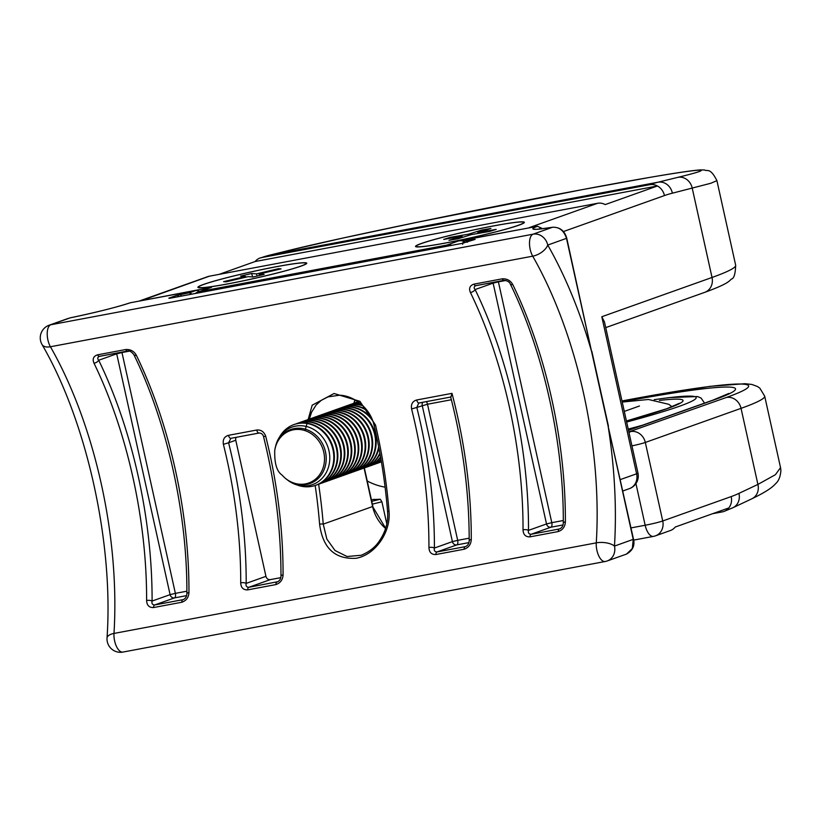 <?xml version="1.0" encoding="UTF-8"?>
<svg xmlns="http://www.w3.org/2000/svg" width="822" height="822" viewBox="0 0 822 822"><rect width="100%" height="100%" fill="white"/><g stroke="black" fill="none" stroke-linecap="round" stroke-linejoin="round"><path stroke-width="1.23" d="M199.9 287.638A55.074 3.504 -12.5 0 0 258.735 277.415A55.074 3.504 -12.5 0 0 306.092 263.338A55.074 3.504 -12.5 0 0 251.563 271.835A55.074 3.504 -12.5 0 0 198.554 287.176A55.074 3.504 -12.5 0 0 199.9 287.638M245.573 276.469L223.584 281.658L226.091 281.843L248.09 276.644L253.114 277.004L264.109 274.414L259.084 274.055L281.073 268.866L278.566 268.681L256.567 273.87L251.542 273.51L240.548 276.11L245.573 276.469L245.737 277.199M252.755 276.983L251.542 273.51M257.06 276.079L256.567 273.87M278.309 269.513L278.566 268.681M259.403 275.524L259.084 274.055M426.176 241.966A55.074 3.504 -12.5 0 0 416.179 246.312A55.074 3.504 -12.5 0 0 470.708 237.815A55.074 3.504 -12.5 0 0 523.717 222.474A55.074 3.504 -12.5 0 0 485.987 227.417A55.074 3.504 -12.5 0 0 426.176 241.966M468.632 234.157L450.271 237.332L443.716 239.397L462.077 236.212L448.966 240.332L458.152 238.75L471.253 234.63L489.614 231.455L496.169 229.389L477.808 232.564L490.919 228.444L481.743 230.037L468.632 234.157L468.9 235.369M481.6 231.372L481.743 230.037M478.014 233.458L477.808 232.564M462.344 237.424L462.077 236.212M450.888 238.154L450.271 237.332M757.905 484.425L775.423 474.684L780.54 467.636L780.9 470.379C780.458 476.647 778.639 481.147 775.434 483.86C772.814 486.788 767.892 491.042 751.873 498.779A13.429 11.888 64.7 0 0 757.905 484.425L741.043 408.349L645.321 442.452L662.727 520.973L731.2 496.58A389.556 176.853 79.4 0 0 738.927 493.385L757.905 484.425M373.558 499.406L371.441 499.92L373.558 499.406A174.624 11.128 -12.5 0 0 380.309 499.242L381.901 501.8L386.802 523.902M510.318 284.042A4.028 1.85 154.1 0 0 512.784 284.597C510.472 280.487 506.938 278.566 502.191 278.833A4.028 1.829 79.4 0 0 504.03 280.353A4.028 1.829 79.4 0 0 504.163 280.323M473.955 284.135C469.814 285.542 468.643 288.347 470.431 292.55A4.028 1.85 154.1 0 0 475.116 289.55C473.636 287.823 473.904 286.518 475.938 285.624A4.028 1.829 -100.6 0 1 475.804 285.655A4.028 1.829 -100.6 0 1 473.955 284.135L502.191 278.833M563.008 524.95L550.915 527.221L531.063 534.29C528.803 534.115 527.95 532.81 528.505 530.365A4.028 1.397 -179.8 0 0 523.028 529.8C523.254 534.649 525.577 537.002 529.985 536.858L558.22 531.557C562.7 530.026 565.084 526.789 565.382 521.847A4.028 1.397 -179.8 0 0 563.296 523.049C563.204 525.792 562.032 527.724 559.782 528.854L560.234 528.649M280.98 576.078C280.888 578.811 279.716 580.743 277.466 581.873L276.983 582.007A4.028 1.829 79.4 0 0 275.904 584.576C280.384 583.045 282.778 579.808 283.066 574.866A4.028 1.397 0.2 0 0 280.98 576.068C281.021 530.18 275.206 483.644 263.502 436.482L265.732 436.348C264.098 431.766 261.098 429.659 256.7 430.029L228.475 435.331C224.334 436.564 222.639 439.554 223.379 444.301L228.598 442.791A272.688 123.793 -100.6 0 1 246.189 583.384A4.028 1.397 0.2 0 0 240.712 582.819C240.938 587.668 243.261 590.021 247.679 589.877A4.028 1.829 -100.6 0 1 248.747 587.309C246.487 587.134 245.634 585.829 246.189 583.384L265.938 576.345L235.77 440.232L228.598 442.791L230.869 438.332A4.028 1.829 79.4 0 0 231.003 438.29L258.971 433.04M418.737 403.078L450.682 397.047L419.21 402.944A4.028 1.829 -100.6 0 1 419.086 402.986A4.028 1.829 -100.6 0 1 416.682 399.985C412.541 401.218 410.846 404.208 411.596 408.955L416.805 407.445L418.727 403.078M468.9 542.612L456.806 544.894L436.955 551.963C434.694 551.788 433.841 550.483 434.406 548.038A4.028 1.397 -179.8 0 0 428.93 547.473C429.156 552.322 431.468 554.675 435.886 554.531L464.111 549.23C468.602 547.699 470.985 544.462 471.273 539.52A4.028 1.397 -179.8 0 0 469.187 540.722C469.228 493.334 463.043 445.37 450.631 396.851M133.904 354.734A4.028 1.85 -25.9 0 0 136.36 355.289C134.048 351.179 130.523 349.258 125.776 349.525L97.541 354.827C93.4 356.234 92.218 359.039 94.016 363.242A4.028 1.85 -25.9 0 0 98.702 360.242A272.688 123.793 -100.6 0 1 152.091 601.057A4.028 1.397 0.2 0 0 146.614 600.492C146.84 605.341 149.152 607.694 153.57 607.55A4.028 1.829 -100.6 0 1 154.639 604.982C152.378 604.807 151.536 603.502 152.091 601.057L170.092 594.645L116.703 353.83L98.702 360.242C97.212 358.515 97.489 357.21 99.513 356.306L127.492 351.056M186.594 595.631L174.49 597.902L154.639 604.982L182.874 599.68A4.028 1.829 79.4 0 0 181.796 602.249C186.286 600.718 188.67 597.481 188.957 592.539A4.028 1.397 0.2 0 0 186.871 593.741C186.779 596.484 185.608 598.416 183.368 599.546L183.82 599.341M305.013 430.615L312.196 405.184L334.061 393.502L359.902 401.311L375.52 425.077A268.66 121.964 -100.6 0 1 389.001 511.15C391.118 532.07 375.407 554.85 356.07 558.292C334.924 559.453 322.769 548.079 319.594 524.189A268.66 121.964 79.4 0 0 315.165 485.473M471.499 238.688L537.67 226.256L471.499 238.688L465.118 240.969L475.137 239.377L462.334 243.343L170.606 298.129L168.818 298.17L176.36 295.488L189.861 292.663L196.242 290.382L130.318 302.763A56.42 3.596 167.5 0 1 70.219 317.847L70.26 317.826A2.682 0.617 78.4 0 0 70.219 317.847L50.789 324.762A13.429 6.103 79.4 0 0 47.214 333.444A13.429 6.103 79.4 0 0 50.43 346.75A13.429 7.254 150.3 0 1 42.025 344.51C86.69 421.193 113.662 542.674 107.024 638.036A13.429 5.826 -176.5 0 1 113.991 633.433A13.429 6.103 79.4 0 0 122.91 652.072L605.197 561.498A13.429 6.103 79.4 0 1 596.279 542.859A268.66 121.964 79.4 0 0 532.718 256.176L50.43 346.75A268.66 121.964 -100.6 0 1 113.991 633.433L596.279 542.859A13.429 5.826 -176.5 0 1 614.476 546.085L633.505 539.263L608.157 426.289A282.09 128.068 -100.6 0 1 614.476 546.085A13.429 11.94 70.4 0 1 607.222 560.953L626.508 554.079L632.324 548.531L633.238 539.407L566.502 238.39C563.923 230.571 559.258 226.872 552.507 227.273A56.42 3.596 167.5 0 1 537.434 226.307L541.462 228.084L541.626 228.824M318.628 484.24A271.342 123.187 -100.6 0 1 323.231 524.128L326.848 539.068L335.047 550.545L347.069 556.515L361.218 555.261C369.499 551.788 375.613 546.918 379.558 540.66C385.641 531.629 388.323 521.991 387.604 511.746A2.682 0.545 175.4 0 1 389.001 511.15M328.04 396.862L321.207 400.376L316.121 405.02L311.579 412.202L309.308 419.128M712.633 513.699L722.333 511.88A13.429 11.94 -109.6 0 0 723.946 511.448A13.429 11.94 -109.6 0 0 728.816 507.934L675.263 527.015A13.429 11.94 70.4 0 1 670.392 530.519L655.473 535.841A13.429 11.94 70.4 0 0 662.727 520.973A13.429 0.853 167.5 0 1 645.167 525.248L635.93 483.603M566.769 238.246L547.75 245.069A282.09 128.068 -100.6 0 1 591.583 351.508L566.769 238.246C564.642 230.766 559.936 227.098 552.651 227.242C528.351 230.735 536.694 228.732 534.629 229.194L534.947 229.338M68.473 318.33L49.186 325.193A13.429 11.94 -109.6 0 1 50.789 324.762L533.077 234.188L552.507 227.273A2.682 1.757 -99.3 0 1 552.651 227.242M463.32 243.148L464.718 241.082L471.037 238.863M464.718 241.082L462.755 243.261M191.896 294.132L189.861 292.663L190.231 294.44M199.89 292.283C198.441 290.382 197.28 289.734 196.396 290.351L199.386 291.502M70.26 317.826C96.205 312.381 116.128 307.387 130.03 302.845A2.682 2.322 71.1 0 1 130.318 302.763A2.682 1.223 -100.6 0 1 130.4 302.743L196.818 290.31M385.59 528.505A36.939 32.829 70.4 0 1 372.602 506.537L323.231 524.128A2.682 0.545 175.4 0 0 319.594 524.189M475.465 285.748L504.04 280.353C507.359 280.703 509.445 281.925 510.308 284.022C543.486 351.569 563.851 443.418 563.296 523.069M99.051 356.44L127.616 351.045A4.028 1.829 -100.6 0 1 125.776 349.525M280.775 577.65L270.335 579.613L248.747 587.309L277.918 581.668M236.14 437.335A4.028 3.586 -109.6 0 0 235.77 440.232M265.938 576.345A4.028 3.586 -109.6 0 0 270.335 579.613M416.682 399.985L451.966 393.358L450.98 396.985M518.764 225.228A55.742 3.555 -12.5 0 0 524.344 222.505A55.742 3.555 -12.5 0 0 469.177 230.92A55.742 3.555 -12.5 0 0 415.624 246.61A55.742 3.555 -12.5 0 0 459.251 240.322A55.742 3.555 -12.5 0 0 518.764 225.228M203.507 284.433A55.742 3.555 167.5 0 1 265.598 268.804A55.742 3.555 167.5 0 1 306.729 263.379A55.742 3.555 167.5 0 1 253.094 278.73A55.742 3.555 167.5 0 1 197.999 287.484A55.742 3.555 167.5 0 1 203.507 284.433M219.104 274.363L255.128 261.53A13.429 11.94 70.4 0 1 259.999 258.026L289.108 250.371L341.808 238.288L415.84 222.546L581.863 189.707L648.877 177.552C675.211 172.99 692.33 170.442 700.21 169.928L704.567 169.969C707.228 171.808 710.013 166.948 716.918 180.655L710.814 183.265L672.375 193.191A389.556 176.853 79.4 0 0 664.464 195.564L563.389 231.568M255.128 261.53L657.425 185.988L605.208 204.586A13.429 11.94 70.4 0 0 597.573 203.291L209.394 276.192L140.983 300.76M211.521 287.32L199.921 291.45A13.429 11.94 70.4 0 0 198.308 291.892L209.908 287.751A13.429 11.94 70.4 0 1 211.521 287.32L139.052 301.119M529.163 227.858L458.542 240.928A13.429 11.94 70.4 0 1 464.153 241.339M664.464 195.564A13.429 11.94 -109.6 0 0 649.801 184.683L261.612 257.584A13.429 11.94 70.4 0 0 260.009 258.016L259.999 258.026A13.429 11.94 70.4 0 1 260.009 258.016A13.429 11.94 70.4 0 1 261.601 257.594L649.781 184.693A13.429 11.94 70.4 0 1 657.425 185.988M597.573 203.291L529.121 227.673L531.279 227.458M601.807 316.737L604.478 321.988L637.975 473.092A13.429 0.853 -12.5 0 1 636.618 473.791L601.807 316.737L712.027 277.466L692.258 188.31A13.429 11.96 -103.8 0 0 677.862 177.347C732.875 163.989 686.781 169.928 581.719 189.738C479.349 208.88 339.342 237.897 289.683 250.248L269.801 255.128L657.98 182.227L677.862 177.347M139.391 300.986L207.781 276.624A13.429 11.94 70.4 0 1 209.394 276.192M274.743 450.456C274.373 463.074 276.695 471.191 281.73 474.808L284.35 477.418A27.763 24.681 -109.6 0 0 321.618 471.417A27.763 24.681 -109.6 0 0 307.407 431.54A27.763 24.681 -109.6 0 0 274.743 450.466A27.763 24.681 -109.6 0 0 274.723 450.59M274.887 449.613A28.678 25.482 70.4 0 1 275.031 448.771A28.678 25.482 70.4 0 1 292.498 428.971A28.678 25.482 70.4 0 1 318.001 437.294A28.678 25.482 70.4 0 1 320.508 475.887A28.678 25.482 70.4 0 1 285.645 478.548A28.678 25.482 70.4 0 1 284.987 477.993M285.645 478.548L288.46 480.736A30.517 27.116 -109.6 0 0 327.115 470.8A30.517 27.116 -109.6 0 0 312.052 428.55A30.517 27.116 -109.6 0 0 275.843 445.298M279.603 436.934A32.243 28.647 70.4 0 1 283.467 431.571A32.243 28.647 70.4 0 1 293.916 424.594A32.243 28.647 70.4 0 1 324.556 433.348A32.243 28.647 70.4 0 1 315.556 485.34A32.243 28.647 70.4 0 1 296.67 484.826M294.204 424.501A32.243 28.647 70.4 0 1 294.492 424.388A32.243 28.647 70.4 0 1 332.304 445.144A32.243 28.647 70.4 0 1 316.131 485.134A32.243 28.647 70.4 0 1 315.843 485.237M295.961 423.916A32.243 28.647 70.4 0 1 297.4 423.361A32.243 28.647 70.4 0 1 328.04 432.105A32.243 28.647 70.4 0 1 319.039 484.096A32.243 28.647 70.4 0 1 317.569 484.569M297.687 423.258A32.243 28.647 70.4 0 1 297.975 423.155A32.243 28.647 70.4 0 1 335.787 443.911A32.243 28.647 70.4 0 1 319.614 483.891A32.243 28.647 70.4 0 1 319.326 483.994M299.444 422.683A32.243 28.647 70.4 0 1 300.873 422.118A32.243 28.647 70.4 0 1 331.523 430.872A32.243 28.647 70.4 0 1 322.512 482.853A32.243 28.647 70.4 0 1 321.053 483.326M301.171 422.015A32.243 28.647 70.4 0 1 301.458 421.912A32.243 28.647 70.4 0 1 339.27 442.668A32.243 28.647 70.4 0 1 323.097 482.648A32.243 28.647 70.4 0 1 322.799 482.75M302.917 421.439A32.243 28.647 70.4 0 1 304.356 420.874A32.243 28.647 70.4 0 1 335.006 429.629A32.243 28.647 70.4 0 1 325.995 481.62A32.243 28.647 70.4 0 1 324.526 482.093M304.643 420.782A32.243 28.647 70.4 0 1 304.941 420.669A32.243 28.647 70.4 0 1 342.743 441.424A32.243 28.647 70.4 0 1 326.57 481.415A32.243 28.647 70.4 0 1 326.283 481.507M306.401 420.196A32.243 28.647 70.4 0 1 307.839 419.641A32.243 28.647 70.4 0 1 338.479 428.385A32.243 28.647 70.4 0 1 329.478 480.377A32.243 28.647 70.4 0 1 328.009 480.849M308.127 419.539A32.243 28.647 70.4 0 1 308.414 419.436A32.243 28.647 70.4 0 1 346.226 440.191A32.243 28.647 70.4 0 1 330.054 480.171A32.243 28.647 70.4 0 1 329.766 480.274M309.884 418.963A32.243 28.647 70.4 0 1 311.322 418.398A32.243 28.647 70.4 0 1 341.962 427.152A32.243 28.647 70.4 0 1 332.951 479.134A32.243 28.647 70.4 0 1 331.492 479.606M311.61 418.295A32.243 28.647 70.4 0 1 311.898 418.193A32.243 28.647 70.4 0 1 349.71 438.948A32.243 28.647 70.4 0 1 333.537 478.928A32.243 28.647 70.4 0 1 333.249 479.031M313.367 417.72A32.243 28.647 70.4 0 1 314.795 417.155A32.243 28.647 70.4 0 1 345.446 425.909A32.243 28.647 70.4 0 1 336.434 477.901A32.243 28.647 70.4 0 1 334.975 478.373M315.093 417.062A32.243 28.647 70.4 0 1 315.381 416.949A32.243 28.647 70.4 0 1 353.183 437.705A32.243 28.647 70.4 0 1 337.02 477.695A32.243 28.647 70.4 0 1 336.722 477.788M316.84 416.477A32.243 28.647 70.4 0 1 318.278 415.922A32.243 28.647 70.4 0 1 348.929 424.666A32.243 28.647 70.4 0 1 339.918 476.657A32.243 28.647 70.4 0 1 338.448 477.13M318.566 415.819A32.243 28.647 70.4 0 1 318.864 415.716A32.243 28.647 70.4 0 1 356.666 436.461A32.243 28.647 70.4 0 1 340.493 476.452A32.243 28.647 70.4 0 1 340.205 476.555M320.323 415.244A32.243 28.647 70.4 0 1 321.762 414.678A32.243 28.647 70.4 0 1 352.402 423.433A32.243 28.647 70.4 0 1 343.401 475.414A32.243 28.647 70.4 0 1 341.931 475.887M322.049 414.576A32.243 28.647 70.4 0 1 322.337 414.473A32.243 28.647 70.4 0 1 360.149 435.228A32.243 28.647 70.4 0 1 343.976 475.208A32.243 28.647 70.4 0 1 343.688 475.311M323.806 414A32.243 28.647 70.4 0 1 325.245 413.435A32.243 28.647 70.4 0 1 355.885 422.189A32.243 28.647 70.4 0 1 346.874 474.181A32.243 28.647 70.4 0 1 345.415 474.654M325.533 413.332A32.243 28.647 70.4 0 1 325.82 413.23A32.243 28.647 70.4 0 1 363.632 433.985A32.243 28.647 70.4 0 1 347.459 473.975A32.243 28.647 70.4 0 1 347.172 474.068M327.29 412.757A32.243 28.647 70.4 0 1 328.718 412.202A32.243 28.647 70.4 0 1 359.368 420.946A32.243 28.647 70.4 0 1 350.357 472.938A32.243 28.647 70.4 0 1 348.898 473.41M329.016 412.099A32.243 28.647 70.4 0 1 329.303 411.997A32.243 28.647 70.4 0 1 367.105 432.742A32.243 28.647 70.4 0 1 350.943 472.732A32.243 28.647 70.4 0 1 350.645 472.835M330.763 411.524A32.243 28.647 70.4 0 1 332.201 410.959A32.243 28.647 70.4 0 1 362.851 419.713A32.243 28.647 70.4 0 1 353.84 471.694A32.243 28.647 70.4 0 1 352.371 472.167M332.489 410.856A32.243 28.647 70.4 0 1 332.787 410.753A32.243 28.647 70.4 0 1 370.588 431.509A32.243 28.647 70.4 0 1 354.416 471.489A32.243 28.647 70.4 0 1 354.128 471.592M334.246 410.281A32.243 28.647 70.4 0 1 335.684 409.716A32.243 28.647 70.4 0 1 366.324 418.47A32.243 28.647 70.4 0 1 357.323 470.461A32.243 28.647 70.4 0 1 355.854 470.934M335.972 409.613A32.243 28.647 70.4 0 1 336.26 409.51A32.243 28.647 70.4 0 1 374.072 430.266A32.243 28.647 70.4 0 1 357.899 470.256A32.243 28.647 70.4 0 1 357.611 470.348M337.729 409.037A32.243 28.647 70.4 0 1 339.167 408.483A32.243 28.647 70.4 0 1 369.808 417.227A32.243 28.647 70.4 0 1 372.849 421.1M378.634 446.593A32.243 28.647 70.4 0 1 360.796 469.218A32.243 28.647 70.4 0 1 359.337 469.691M339.455 408.38A32.243 28.647 70.4 0 1 339.743 408.277A32.243 28.647 70.4 0 1 372.027 418.963M378.911 448.021A32.243 28.647 70.4 0 1 361.382 469.013A32.243 28.647 70.4 0 1 361.094 469.115M341.212 407.804A32.243 28.647 70.4 0 1 342.64 407.239A32.243 28.647 70.4 0 1 367.424 410.887M379.856 453.086A32.243 28.647 70.4 0 1 364.28 467.975A32.243 28.647 70.4 0 1 362.821 468.448M342.938 407.137A32.243 28.647 70.4 0 1 343.226 407.034A32.243 28.647 70.4 0 1 366.561 409.757M380 453.836A32.243 28.647 70.4 0 1 364.865 467.769A32.243 28.647 70.4 0 1 364.567 467.872M344.685 406.561A32.243 28.647 70.4 0 1 346.124 405.996A32.243 28.647 70.4 0 1 362.944 405.78M380.545 456.857A32.243 28.647 70.4 0 1 367.763 466.742A32.243 28.647 70.4 0 1 366.293 467.215M346.411 405.893A32.243 28.647 70.4 0 1 346.699 405.791A32.243 28.647 70.4 0 1 362.368 405.236M380.627 457.34A32.243 28.647 70.4 0 1 368.338 466.526A32.243 28.647 70.4 0 1 368.05 466.629M348.168 405.318A32.243 28.647 70.4 0 1 349.607 404.763A32.243 28.647 70.4 0 1 360.159 403.345M380.966 459.293A32.243 28.647 70.4 0 1 371.246 465.499A32.243 28.647 70.4 0 1 369.777 465.971M349.895 404.66A32.243 28.647 70.4 0 1 350.182 404.558A32.243 28.647 70.4 0 1 359.831 403.088M381.018 459.601A32.243 28.647 70.4 0 1 371.821 465.293A32.243 28.647 70.4 0 1 371.534 465.396M351.652 404.085A32.243 28.647 70.4 0 1 353.09 403.52A32.243 28.647 70.4 0 1 358.669 402.215M381.223 460.813A32.243 28.647 70.4 0 1 374.719 464.255A32.243 28.647 70.4 0 1 373.26 464.728M353.378 403.417A32.243 28.647 70.4 0 1 353.666 403.314A32.243 28.647 70.4 0 1 358.515 402.102M381.254 460.998A32.243 28.647 70.4 0 1 375.305 464.05A32.243 28.647 70.4 0 1 375.017 464.153M355.135 402.842A32.243 28.647 70.4 0 1 356.563 402.277A32.243 28.647 70.4 0 1 358.073 401.794M381.367 461.645A32.243 28.647 70.4 0 1 378.202 463.022A32.243 28.647 70.4 0 1 376.733 463.495M356.861 402.174A32.243 28.647 70.4 0 1 357.149 402.071A32.243 28.647 70.4 0 1 358.043 401.773M381.377 461.717A32.243 28.647 70.4 0 1 378.788 462.807A32.243 28.647 70.4 0 1 378.49 462.909M381.408 461.872A32.243 28.647 70.4 0 1 380.216 462.252M385.086 487.138A63.808 56.708 70.4 0 1 367.239 480.993M642.537 425.221A174.624 11.128 167.5 0 1 628.214 429.094M654.261 399.646L669.478 397.591L697.539 396.543L701.125 398.084L704.218 402.667A174.624 11.128 167.5 0 1 704.115 403.283M626.652 422.046A167.914 10.696 -12.5 0 0 679.321 406.304A167.914 10.696 -12.5 0 0 654.394 399.656M659.408 400.437A154.474 9.843 167.5 0 1 667.556 408.513A154.474 9.843 167.5 0 1 626.426 421.008M512.784 284.597A268.66 121.964 -100.6 0 1 565.382 521.847M523.028 529.8A268.66 121.964 79.4 0 0 470.431 292.55M240.712 582.819A268.66 121.964 79.4 0 0 223.379 444.301M275.904 584.576L247.679 589.877M265.732 436.348A268.66 121.964 -100.6 0 1 283.066 574.866M451.966 393.358A268.66 121.964 -100.6 0 1 471.273 539.52M428.93 547.473A268.66 121.964 79.4 0 0 411.596 408.955M146.614 600.492A268.66 121.964 79.4 0 0 94.016 363.242M181.796 602.249L153.57 607.55M136.36 355.289A268.66 121.964 -100.6 0 1 188.957 592.539M622.192 401.886A208.213 13.265 167.5 0 1 714.606 399.677L628.501 430.358M628.84 431.91L726.371 397.468A221.642 14.118 -12.5 0 0 621.987 400.961M780.54 467.636L764.686 396.132A235.071 14.971 167.5 0 1 741.043 408.349A13.429 11.94 70.4 0 0 726.371 397.468M630.988 527.909L645.167 525.248A13.429 6.103 79.4 0 0 653.449 536.386L633.67 540.095M353.943 403.212A36.939 32.829 70.4 0 1 354.97 399.862M385.662 528.269L372.602 506.537L364.074 468.047M541.462 228.084A53.728 3.422 -12.5 0 0 538.78 229.112M714.606 399.677A13.429 11.94 -109.6 0 0 713.003 400.108L728.837 393.43M533.077 234.188A13.429 6.103 79.4 0 0 529.502 242.87A13.429 6.103 79.4 0 0 532.718 256.176A13.429 7.254 150.3 0 0 547.75 245.069A13.429 11.94 -109.6 0 0 533.077 234.188M473.349 239.418A2.682 1.223 79.4 0 0 472.773 240.199M475.137 239.377A2.682 2.384 -109.6 0 0 474.52 239.603M467.605 242.069A2.682 2.384 -109.6 0 0 467.091 242.233M176.36 295.488A2.682 2.384 70.4 0 1 178.816 296.588M181.631 294.204A2.682 1.223 79.4 0 0 180.912 296.187M503.907 280.364L475.938 285.624M529.985 536.858A4.028 1.829 79.4 0 1 531.063 534.29L559.289 528.988A4.028 1.829 -100.6 0 0 558.22 531.557M475.116 289.55A272.688 123.793 -100.6 0 1 528.505 530.365L546.517 523.953L493.128 283.138L475.116 289.55M505.818 280.466L498.399 281.854L551.788 522.669L563.296 520.511M129.393 351.148L121.975 352.546L175.363 593.361L186.882 591.203M381.901 501.8L372.366 504.122M371.75 501.328L380.309 499.242M375.52 425.077L374.051 425.21C380.761 453.97 385.271 482.822 387.604 511.746M493.025 282.419A4.028 3.586 70.4 0 0 493.128 283.138L498.399 281.854A4.028 1.829 79.4 0 0 498.296 281.432M551.788 522.669L546.517 523.953A4.028 3.586 70.4 0 0 550.915 527.221A4.028 1.829 79.4 0 0 551.788 522.669M174.49 597.902A4.028 1.829 79.4 0 0 175.363 593.361L170.092 594.645A4.028 3.586 70.4 0 0 174.49 597.902M116.611 353.111A4.028 3.586 70.4 0 0 116.703 353.83L121.975 352.546A4.028 1.829 79.4 0 0 121.872 352.124M127.749 351.004A4.028 1.829 -100.6 0 1 127.616 351.045C129.424 350.449 131.52 351.672 133.894 354.714C167.061 422.261 187.437 514.11 186.871 593.751M97.541 354.827A4.028 1.829 79.4 0 0 99.38 356.347A4.028 1.829 79.4 0 0 99.513 356.306M631.943 445.884A13.429 0.853 167.5 0 0 645.321 442.452A13.429 11.94 70.4 0 0 630.659 431.571A13.429 6.103 79.4 0 0 629.046 432.804M731.2 496.58A13.429 11.94 70.4 0 1 728.816 507.934M738.927 493.385A13.429 11.888 64.7 0 1 732.895 507.739L751.873 498.779M435.886 554.531A4.028 1.829 79.4 0 1 436.955 551.963L465.19 546.661A4.028 1.829 -100.6 0 0 464.111 549.23M451.37 399.749L427.502 404.229L416.805 407.445A272.688 123.793 -100.6 0 1 434.406 548.038L452.408 541.626L422.231 405.513A4.028 3.586 70.4 0 1 422.816 402.277M426.361 401.619A4.028 1.829 79.4 0 1 427.502 404.229L457.679 540.342L469.187 538.184M259.228 432.988A4.028 1.829 -100.6 0 1 259.105 433.03A4.028 1.829 -100.6 0 1 256.7 430.029M228.475 435.331A4.028 1.829 79.4 0 0 230.859 438.332L259.105 433.03C261.396 433.102 262.865 434.252 263.502 436.482M457.679 540.342L452.408 541.626A4.028 3.586 70.4 0 0 456.806 544.894A4.028 1.829 79.4 0 0 457.679 540.342M289.108 250.371A13.429 11.96 76.2 0 1 289.683 250.248M605.722 327.618L704.773 292.334A13.429 11.94 70.4 0 0 712.027 277.466A235.071 14.971 -12.5 0 0 735.669 265.249L716.918 180.655M198.102 292.961A13.429 6.103 79.4 0 1 199.921 291.45L446.942 245.069L458.542 240.928M620.281 479.606L636.618 473.791A13.429 11.94 -109.6 0 1 629.364 488.648A13.429 13.429 0 0 0 637.975 473.092M649.801 184.683A402.986 182.946 -100.6 0 1 657.98 182.227A13.429 11.96 -103.8 0 1 672.375 193.191M269.226 255.252A13.429 11.96 76.2 0 1 269.801 255.128A402.986 182.946 79.4 0 0 261.612 257.584L261.601 257.594M445.123 246.569A13.429 6.103 -100.6 0 1 446.942 245.069A13.429 11.94 -109.6 0 1 451.946 245.285M672.047 406.756L668.759 404.301L648.445 399.471L622.233 402.071M624.299 411.411L639.434 406.006M306.216 263.872L306.092 263.338M198.677 287.721L198.554 287.176M523.83 223.009L523.717 222.474M416.292 246.847L416.179 246.312M679.373 403.294L666.755 408.729L626.426 420.987M704.218 402.667L704.341 403.201M628.47 430.225L713.003 400.108M49.186 325.193A13.429 13.429 0 0 0 42.025 344.51M107.024 638.036A13.429 13.429 0 0 0 122.91 652.072M605.197 561.498A13.429 13.429 0 0 0 607.222 560.953M633.505 539.263C634.985 545.654 632.652 550.596 626.508 554.079M608.434 426.145L591.85 351.364M462.632 244.298C462.776 242.377 463.485 241.298 464.759 241.072M474.869 239.449L462.416 243.322L169.27 298.355M327.916 396.903L339.178 395.259C351.374 395.033 369.736 406.068 374.051 425.21M355.125 399.944L354.169 403.14M372.869 506.403L364.352 467.954M653.449 536.386A13.429 13.429 0 0 0 655.473 535.841M764.686 396.132L759.816 388.138L757.473 386.515L751.863 384.449L745.009 383.71L710.054 386.34L621.977 400.93M723.946 511.448L732.895 507.739M469.187 540.732C469.095 543.465 467.923 545.397 465.684 546.527M704.773 292.334C729.638 283.261 729.042 280.847 731.539 279.007C733.995 278.453 735.371 273.87 735.669 265.249M198.308 291.892A13.429 13.429 0 0 0 195.143 293.516M622.809 490.991L629.364 488.648M378.202 463.022L378.788 462.807M356.563 402.277L357.149 402.071M374.719 464.255L375.305 464.05M353.09 403.52L353.666 403.314M371.246 465.499L371.821 465.293M349.607 404.763L350.182 404.558M367.763 466.742L368.338 466.526M346.124 405.996L346.699 405.791M364.28 467.975L364.865 467.769M342.64 407.239L343.226 407.034M360.796 469.218L361.382 469.013M339.167 408.483L339.743 408.277M357.323 470.461L357.899 470.256M335.684 409.716L336.26 409.51M353.84 471.694L354.416 471.489M332.201 410.959L332.787 410.753M350.357 472.938L350.943 472.732M328.718 412.202L329.303 411.997M346.874 474.181L347.459 473.975M325.245 413.435L325.82 413.23M343.401 475.414L343.976 475.208M321.762 414.678L322.337 414.473M339.918 476.657L340.493 476.452M318.278 415.922L318.864 415.716M336.434 477.901L337.02 477.695M314.795 417.155L315.381 416.949M332.951 479.134L333.537 478.928M311.322 418.398L311.898 418.193M329.478 480.377L330.054 480.171M307.839 419.641L308.414 419.436M325.995 481.62L326.57 481.415M304.356 420.874L304.941 420.669M322.512 482.853L323.097 482.648M300.873 422.118L301.458 421.912M319.039 484.096L319.614 483.891M297.4 423.361L297.975 423.155M315.556 485.34L316.131 485.134M293.916 424.594L294.492 424.388M275.031 448.771L275.843 445.288"/></g></svg>
